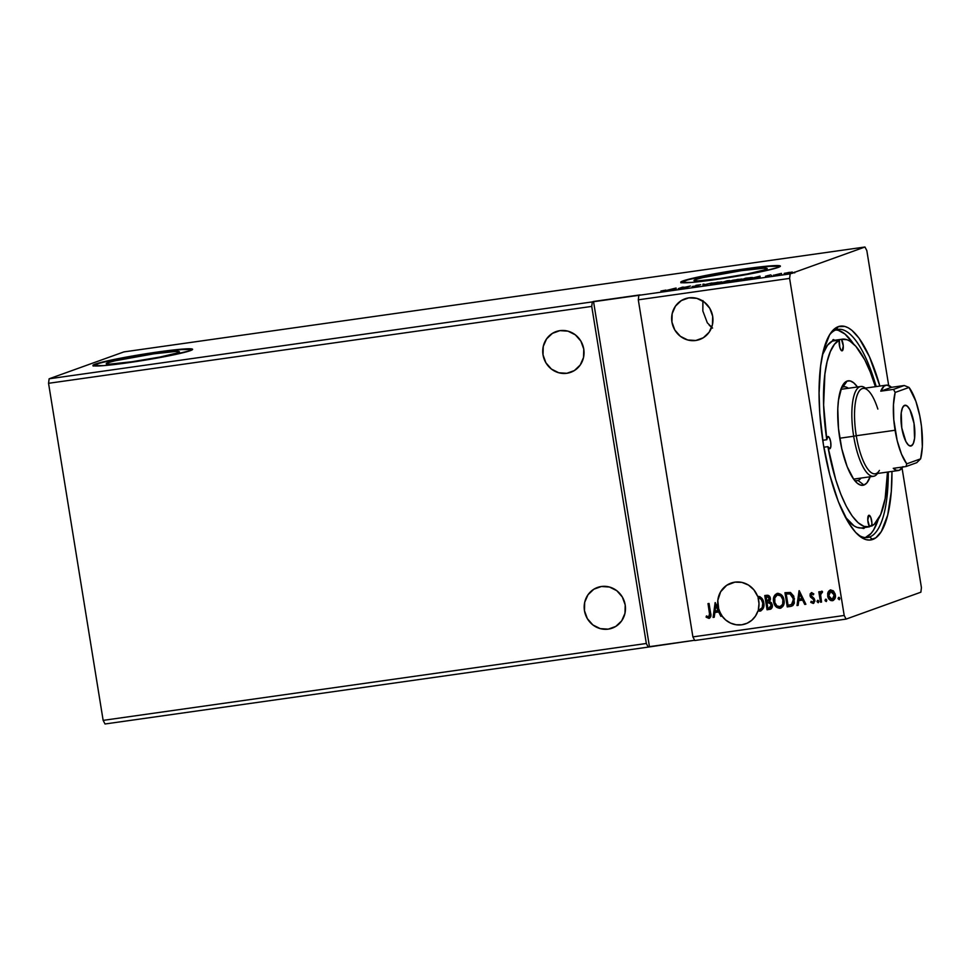 <?xml version="1.0" encoding="UTF-8"?>
<svg xmlns="http://www.w3.org/2000/svg" width="971" height="971" viewBox="0 0 971 971"><rect width="100%" height="100%" fill="white"/><g stroke="black" fill="none" stroke-linecap="round" stroke-linejoin="round"><path stroke-width="1.46" d="M608.283 629.135L615.748 626.453L608.283 629.135L615.82 626.404L621.683 620.857L624.972 613.308L625.203 604.933L622.326 596.995L616.791 590.696L609.436 587.018L601.377 586.496A21.641 20.525 70.2 0 1 624.766 602.882A21.641 20.525 70.2 0 1 612.155 628.176A21.641 20.525 70.2 0 1 608.283 629.135A21.641 20.525 70.2 0 1 584.894 612.75A21.641 20.525 70.2 0 1 597.505 587.455A21.641 20.525 70.2 0 1 601.377 586.496L593.851 589.215L587.989 594.774L584.688 602.323L584.469 610.698L587.334 618.636L592.868 624.936L600.224 628.613L608.283 629.135M566.846 373.289L574.383 370.558L580.233 364.999L583.535 357.462L583.765 349.075L580.889 341.137L575.354 334.849L567.999 331.16L559.939 330.638A21.641 20.525 70.2 0 1 583.328 347.023A21.641 20.525 70.2 0 1 570.717 372.33A21.641 20.525 70.2 0 1 566.846 373.289A21.641 20.525 70.2 0 1 543.457 356.903A21.641 20.525 70.2 0 1 556.067 331.596A21.641 20.525 70.2 0 1 559.939 330.638L552.414 333.369L546.552 338.928L543.25 346.465L543.02 354.852L545.896 362.79L551.431 369.077L558.786 372.767L566.846 373.289M695.758 340.493L703.295 337.774L709.158 332.216L712.447 324.666L712.678 316.291L709.801 308.353L704.266 302.066L696.911 298.376L688.852 297.854A21.641 20.525 70.2 0 1 712.241 314.24A21.641 20.525 70.2 0 1 699.63 339.534A21.641 20.525 70.2 0 1 695.758 340.493A21.641 20.525 70.2 0 1 672.369 324.12A21.641 20.525 70.2 0 1 684.98 298.813A21.641 20.525 70.2 0 1 688.852 297.854L681.326 300.585L675.464 306.132L672.163 313.682L671.932 322.056L674.809 329.994L680.343 336.294L687.699 339.971L695.758 340.493M741.808 624.778L747.1 623.236L751.772 620.275L755.462 616.1L757.926 611.002A21.641 20.525 70.2 0 1 745.679 623.819A21.641 20.525 70.2 0 1 741.808 624.778A21.641 20.525 70.2 0 1 721.684 615.59L725.653 619.971L730.593 623.115L736.115 624.754L741.808 624.778M760.742 610.929L758.169 610.917A21.641 20.525 70.2 0 0 758.533 609.703A21.641 20.525 70.2 0 1 758.169 610.917L760.997 610.82L763.643 607.215L763.704 602.336L761.847 598.318L759.941 596.704L757.562 596.218L753.921 589.87L748.495 585.076L741.905 582.394L734.901 582.139A21.641 20.525 70.2 0 1 757.562 596.218C761.167 596.74 763.255 598.986 763.813 602.955C764.541 607.009 763.206 609.752 759.82 611.172L758.169 610.917L760.863 610.893M759.795 609.63C762.538 608.489 763.619 606.292 763.024 603.015L761.215 599.046L758.29 597.578A21.641 20.525 70.2 0 0 757.829 596.206A21.641 20.525 70.2 0 1 758.29 597.578L758.048 597.663A21.641 20.525 70.2 0 1 758.327 609.654L759.006 603.671L758.048 597.663C760.779 598.294 762.356 600.102 762.769 603.1L763.024 603.015C762.599 600.017 761.021 598.197 758.29 597.578L761.288 599.508L762.769 603.1C763.376 606.377 762.296 608.586 759.553 609.727L758.327 609.654L760.742 609.339L762.466 607.567M107.915 362.741L108.133 364.125L107.915 362.741L114.796 360.848L153.867 353.82L175.326 351.49L179.307 351.708L177.754 352.849A37.092 2.27 170.8 0 1 137.433 360.933A37.092 2.27 170.8 0 1 106.215 363.724A37.092 2.27 170.8 0 1 107.915 362.741A37.092 2.27 170.8 0 1 148.235 354.658A37.092 2.27 170.8 0 1 179.453 351.866A37.092 2.27 170.8 0 1 177.754 352.849L159.717 357.11L131.801 361.758L110.342 364.089L106.349 363.882L107.915 362.741M695.709 279.527L695.94 280.922L695.709 279.527L702.591 277.633L741.662 270.618L763.121 268.287L767.114 268.506L765.549 269.647A37.092 2.27 170.8 0 1 725.228 277.73A37.092 2.27 170.8 0 1 694.01 280.522A37.092 2.27 170.8 0 1 695.709 279.527A37.092 2.27 170.8 0 1 736.042 271.443A37.092 2.27 170.8 0 1 767.248 268.651A37.092 2.27 170.8 0 1 765.549 269.647L747.524 273.895L719.596 278.556L698.137 280.886L694.156 280.668L695.709 279.527M702.955 300.597L702.834 310.963L707.325 322.821L702.834 310.963L702.858 301.059M707.325 322.821L712.568 328.089L709.218 325.224M780.332 266.333A50.492 3.083 -9.2 0 0 736.334 270.569A50.492 3.083 -9.2 0 0 683.111 281.311L683.038 280.91A50.492 3.083 170.8 0 1 737.924 269.902A50.492 3.083 170.8 0 1 780.405 266.115A50.492 3.083 170.8 0 1 778.099 267.45L780.223 265.896L774.797 265.605L736.018 270.193L692.408 278.325L683.038 280.91L680.914 282.464L691.68 282.415L725.119 278.167L761.75 271.589L778.099 267.45A50.492 3.083 170.8 0 1 723.213 278.459A50.492 3.083 170.8 0 1 680.732 282.258A50.492 3.083 170.8 0 1 683.038 280.91L683.111 281.311A50.492 3.083 -9.2 0 0 680.865 282.44M192.525 349.536A50.492 3.083 -9.2 0 0 148.539 353.772A50.492 3.083 -9.2 0 0 95.304 364.526A50.492 3.083 -9.2 0 0 93.07 365.642L103.873 365.618L137.312 361.37L165.75 356.454L190.292 350.665A50.492 3.083 170.8 0 1 135.406 361.661A50.492 3.083 170.8 0 1 92.925 365.46A50.492 3.083 170.8 0 1 95.231 364.113L93.107 365.666M836.031 329.873A105.111 32.589 81.9 0 0 829.392 335.116A105.111 32.589 -98.1 0 1 836.031 329.873A105.111 32.589 -98.1 0 1 838.07 329.363A105.111 32.589 -98.1 0 1 876.194 386.579A105.111 32.589 81.9 0 0 836.031 329.873L838.289 326.644L836.031 329.873M857.599 534.39A105.111 32.589 81.9 0 0 869.579 536.999L872.759 539.451A107.987 33.487 -98.1 0 1 859.007 535.652A107.987 33.487 -98.1 0 1 822.364 437.739A107.987 33.487 -98.1 0 1 830.399 333.502A107.987 33.487 -98.1 0 1 838.289 326.644L832.353 330.941L829.707 334.582L823.347 350.992L820.629 365.982L819.075 393.073L819.779 413.221L823.408 444.597L829.792 474.989L838.386 501.764L848.472 522.629L855.585 532.339L862.685 538.225L866.156 539.658L869.518 540.07L875.818 537.813L881.34 531.513L887.688 515.103L891.281 491.617L891.961 471.433A107.987 33.487 -98.1 0 1 872.759 539.451L869.579 536.999A105.111 32.589 -98.1 0 1 867.54 537.497A105.111 32.589 -98.1 0 1 857.599 534.39M865.428 537.582L869.579 536.999L865.428 537.582M103.144 720.373L48.55 383.302L591.74 306.411L646.334 643.482L103.144 720.373L646.334 643.482L648.215 647.099L105.026 723.99L103.144 720.373L48.55 383.302L49.12 378.799L592.298 301.908L591.74 306.411L48.55 383.302L49.12 378.799L123.887 351.903L864.955 247.01L790.176 273.895L49.12 378.799L123.887 351.903L864.955 247.01L866.836 250.627L864.955 247.01L790.176 273.895L789.605 278.398L844.2 615.468L692.893 636.891L638.299 299.821L789.605 278.398L638.299 299.821L638.857 295.318L790.176 273.895L789.605 278.398L844.2 615.468L846.093 619.097L920.86 592.201L921.43 587.698L902.059 468.071L921.43 587.698L920.86 592.201L846.093 619.097L694.775 640.508L846.093 619.097L844.2 615.468L692.893 636.891L694.775 640.508L692.893 636.891L638.299 299.821L638.857 295.318L640.083 294.881L593.524 301.471L649.441 646.662L694.641 640.265L648.215 647.099L649.441 646.662L593.524 301.471L592.298 301.908L591.74 306.411L646.334 643.482L648.215 647.099L105.026 723.99L103.144 720.373M780.939 608.077L780.016 608.319C783.403 606.887 784.738 604.156 784.01 600.102C783.415 595.988 781.254 593.754 777.516 593.378C774.154 594.847 772.843 597.602 773.584 601.644L776.533 607.227L780.623 608.186L782.99 606.28L784.143 602.675L783.318 597.59L781.036 594.458L778.135 593.342L775.344 594.483L773.608 597.978L773.826 601.559C773.086 597.517 774.397 594.762 777.759 593.293M825.726 599.241L825.338 600.661L826.357 601.522L825.047 600.539L826.357 601.522L826.782 600.296L825.726 599.241L825.095 600.746L826.297 601.547L826.442 599.544L825.362 599.398L825.047 600.539L825.969 599.143M838.835 597.359L838.398 598.816L839.405 599.665L838.107 598.694L839.405 599.665L839.842 598.452L838.786 597.383L838.107 598.694L839.26 599.738L839.502 597.699L838.592 597.444L838.082 598.488L839.029 597.299M817.764 600.333L817.327 601.789L818.347 602.651L817.036 601.68L818.347 602.651L818.784 601.425L817.716 600.369L817.036 601.68L818.201 602.712L818.432 600.673L817.521 600.43L817.012 601.474L817.958 600.284M799.06 590.708L797.009 605.54L798.138 605.382L798.793 600.624L802.616 600.09L804.741 604.448L805.881 604.278L799.23 590.684L797.009 605.54L798.138 605.382L798.793 600.624L802.616 600.09L804.741 604.448L805.881 604.278L799.06 590.708M709.522 618.211L708.927 618.381C710.881 617.35 711.44 615.565 710.602 613.053L709.048 603.452L708.005 603.598L709.752 615.578L708.672 616.925L706.451 615.93L706.087 617.107L708.927 618.381L710.748 616.706L709.048 603.452L708.005 603.598L709.777 612.968L708.26 603.561L709.777 612.968L708.672 616.925L706.451 615.93L706.087 617.107L709.546 618.211M813.613 603.307L814.827 600.127L811.04 595.478L811.829 593.936L813.346 594.835L813.807 593.864L811.562 592.662L810.19 593.791L810.093 596.085L813.382 599.374L813.807 600.928L812.788 602.19L811.173 601.292L810.736 602.348L813.358 603.392L814.875 601.195L814.22 598.573L811.04 595.478L811.61 593.997L813.346 594.835L813.807 593.864L811.465 592.662M821.66 591.242L820.119 593.208L819.864 591.679L818.82 591.825L820.507 602.214L821.551 602.069L820.592 594.616L822.51 591.485L821.065 591.485L820.119 593.208L819.864 591.679L818.82 591.825L820.507 602.214L819.075 591.788L820.507 602.214L821.551 602.069L820.568 594.98L822.51 591.485L821.405 591.303M833.142 600.515L832.378 600.721C834.854 599.738 835.849 597.772 835.339 594.822L833.725 591.278L830.642 589.967L828.093 592.079L827.608 593.949L829.185 599.301L830.958 600.6L832.815 600.624L835.266 597.614L835.121 593.864L833.082 590.671L830.217 590.052L828.093 592.079L830.885 589.883M790.406 606.474L792.919 605.516L794.327 603.173L793.744 596.109L790.552 592.553L784.956 592.698L787.25 606.924L791.741 606.159L794.484 598.804L790.321 592.468L784.956 592.698L787.25 606.924L785.211 592.674L787.505 606.826L790.406 606.474M770.513 609.193L769.772 609.387C771.836 608.744 772.685 607.251 772.321 604.909L769.59 601.571L770.379 598.367C769.991 596.133 768.765 595.102 766.677 595.296L764.76 595.563L767.054 609.776L771.083 608.89L772.321 604.909L771.447 602.797L769.59 601.571L770.44 599.228L769.639 596.437L768 595.284L764.76 595.563L767.054 609.776L765.014 595.526L767.054 609.776L770.707 609.133M718.758 609.618L715.142 602.59L713.09 617.422L714.231 617.253L714.887 612.507L718.698 611.961L720.834 616.318L721.926 615.493A21.641 20.525 70.2 0 1 719.013 609.521L715.142 602.59L713.09 617.422L714.231 617.253L714.887 612.507L718.698 611.961L720.834 616.318L721.963 616.16L718.758 609.618A21.641 20.525 70.2 0 1 731.029 583.098A21.641 20.525 70.2 0 1 734.901 582.139L726.696 585.295L720.628 591.788L717.812 600.418L718.758 609.618M888.671 385.451L866.836 250.627L888.671 385.451M784.277 273.324L792.287 272.062L784.277 273.324L784.07 274.32M774.712 275.011L781.449 273.385L774.712 275.011M770.658 274.89L765.5 276.237L770.658 274.89M744.611 279.272L752.452 277.5L745.752 278.179L741.456 279.721L751.906 277.791L745.752 278.179L741.456 279.721L744.611 279.272M729.537 280.704L721.259 282.585L728.141 281.396L729.767 280.583L727.473 280.765L721.259 282.585L729.767 280.583L729.901 281.396M702.98 285.171L711.804 282.986L704.109 284.782L704.06 284.078L702.919 284.248L703.162 285.146L711.804 282.986L704.109 284.782L704.06 284.078L702.919 284.248L702.98 285.171M679.312 288.521L690.381 286.02L686.145 287.319L682.552 287.125L678.256 288.666L682.504 287.38L685.854 287.598L690.381 286.02L686.145 287.319L682.552 287.125L679.312 288.521M665.948 290.098L660.887 291.045L665.948 290.098M190.292 350.665L192.416 349.111L186.99 348.807L157.775 351.988L119.773 358.323L95.231 364.113A50.492 3.083 170.8 0 1 150.117 353.116A50.492 3.083 170.8 0 1 192.61 349.317A50.492 3.083 170.8 0 1 190.292 350.665M675.937 288.059L667.295 290.22L676.168 288.97L676.107 288.035L676.168 288.86L675.937 288.059L667.295 290.22L676.168 288.97L675.937 288.059M694.265 286.433L700.734 284.685L695.904 285.353L697.178 285.777L692.141 286.518L694.265 286.433L700.734 284.685L694.265 286.433M710.857 283.593L721.805 281.869L712.544 283.119L710.371 283.86L710.505 284.673M731.054 280.728L742.002 279.005L732.741 280.255L730.568 280.995L730.702 281.808M759.856 276.189L751.214 278.349L760.087 277.087L760.026 276.165L760.087 276.978L759.856 276.189L751.214 278.349L760.087 277.087L759.856 276.189M879.872 386.057L869.409 356.624L859.032 338.163L851.895 330.322L848.351 327.882L844.879 326.438L838.289 326.644A107.987 33.487 -98.1 0 1 879.872 386.057M888.283 471.955A105.111 32.589 -98.1 0 1 869.579 536.999A105.111 32.589 81.9 0 0 888.283 471.955M192.489 349.511L181.723 349.56L157.848 352.388L104.662 361.94M99.139 363.336L93.167 366.079M780.296 266.309L769.53 266.357L745.655 269.185L692.469 278.738M686.946 280.134L680.974 282.864M675.063 289.127L676.071 288.873L674.991 288.423L675.076 289.127L672.09 289.152L674.991 288.423L675.1 289.115M698.295 285.608L697.421 285.425M703.065 285.158L702.919 284.248L703.053 285.061L704.109 284.782L703.065 285.158M717.897 282.197L720.3 282.415L711.537 283.69L717.897 282.197M726.478 281.408L722.764 282.367L727.352 281.456M728.396 281.311L727.352 281.214M726.162 281.056L728.638 280.789L726.162 281.056M728.772 281.59L728.493 280.862M738.094 279.332L740.497 279.551L731.709 280.777L738.094 279.332M747.816 277.985L750.886 278.094L742.949 279.417L746.359 278.192L750.862 277.937L742.961 279.514L747.791 277.985M749.928 277.718L750.862 277.937M751.906 277.791L750.886 277.488M759.019 277.245L759.977 277.002L758.897 276.541L756.008 277.269L758.897 276.541L759.019 277.245M789.35 272.329L785.066 273.3L789.35 272.329M785.187 274.138L785.321 273.179M675.003 288.739L672.09 289.152L675.003 288.739M711.646 284.479L711.901 283.447M731.831 281.614L732.098 280.583M758.921 276.856L756.008 277.269L758.921 276.856M791.304 273.045L790.892 272.39M708.927 618.381L706.087 617.107L706.621 616.063L706.961 617.544L709.643 618.175M708.927 616.84L709.777 612.968L709.182 616.767M805.857 604.229L804.741 604.448L802.859 599.993L798.793 600.624L802.859 599.993L804.995 604.35L805.857 604.229M798.15 605.321L797.009 605.54L799.279 590.781L797.252 605.455L798.15 605.321M802.18 598.597L799.691 594.118L802.18 598.597L799.934 594.034L801.925 598.694L799.012 599.107L799.691 594.118L799.012 599.107L802.18 598.597M813.115 603.44L810.979 602.251L813.734 603.27M813.03 602.093L814.038 600.248L812.788 602.19L811.173 601.292L810.736 602.348L811.319 601.45L811.465 602.748L813.844 603.222M813.382 599.374L812.096 598.464L813.382 599.374M810.603 597.226L812.339 598.379L810.603 597.226L810.251 595.587L810.603 597.226M811.562 592.662L810.008 595.672L811.805 592.577M811.355 592.698L810.263 594.216L810.469 596.4L813.977 599.993M814.038 600.248L813.31 602.02M817.606 600.442L817.266 601.17M821.587 591.242L820.361 593.123L821.903 591.145M822.437 592.565L821.672 592.541L822.437 592.565M821.539 602.008L820.75 602.117L821.539 602.008M838.665 597.468L838.325 598.185M830.642 589.967L830.035 590.113M832.378 600.721L832.62 600.624C829.938 600.381 828.372 598.779 827.923 595.83L827.68 595.915C828.129 598.864 829.695 600.466 832.378 600.721L833.264 600.479M828.093 592.079L827.68 595.915L828.093 592.079M830.46 589.967L828.166 592.444L828.008 596.291L829.938 599.75L833.057 600.539M829.343 590.574L828.761 591.23M828.02 592.905L827.85 593.864M829.938 599.75L830.86 600.369M834.538 594.895L834.32 597.638L832.414 599.35L834.538 594.895L831.091 591.157L833.446 592.322L834.538 594.895M831.091 591.157L830.436 591.339L834.295 594.98L832.171 599.447L828.724 595.769L830.836 591.242L832.717 591.897L834.368 596.376L832.499 599.374L830.29 598.828L828.87 596.461L828.955 593.014L830.557 591.303M825.775 599.204L825.277 600.042M791.462 604.63L793.695 598.864L790.236 593.803L786.231 594.009L789.993 593.888L793.441 598.949L791.923 604.399L788.064 605.309L786.231 594.009L790.612 593.924L792.87 596.206L793.805 600.976L791.851 604.484M790.964 594.094L791.62 594.555M791.923 604.399L788.064 605.309L786.231 594.009L789.993 593.888L792.615 596.303L793.562 601.061L791.608 604.569M777.516 593.378L776.776 593.572M780.016 608.319L780.259 608.222C776.582 607.834 774.433 605.613 773.826 601.559L773.584 601.644C774.19 605.698 776.327 607.919 780.016 608.319L781.06 608.028M777.164 593.427L774.494 595.915L773.669 599.629L774.53 604.047L776.8 607.154M774.021 597.177L773.851 597.893M776.788 607.142L780.866 608.101M777.795 594.786L780.842 595.648L782.99 599.143L782.869 604.241L780.939 606.487M779.992 606.778C782.735 605.637 783.815 603.428 783.209 600.163L782.966 600.248C783.561 603.513 782.492 605.722 779.749 606.863C776.8 606.523 775.101 604.739 774.627 601.498C774.033 598.245 775.089 596.024 777.795 594.835C780.769 595.187 782.492 596.983 782.966 600.248L783.209 600.163C782.735 596.898 781.012 595.089 778.038 594.75L777.358 594.932M780.49 606.669L776.97 605.965L774.846 602.505L774.797 597.893L777.31 594.944L780.83 595.927L782.869 599.738L782.626 604.338L779.749 606.863M767.782 602.724L771.108 603.792L771.496 606.195L770.561 607.567L767.867 608.174L767.017 602.882L769.469 602.651L767.782 602.724M767.551 601.267L769.578 598.452L767.126 596.716L769.335 598.549L766.774 601.425L766.289 596.789L768.377 596.692L769.36 597.651L769.578 599.629L768.51 601.037M768.292 601.11L766.774 601.425L766.034 596.874L768.134 596.777L769.25 598.136L769.02 600.515L767.308 601.352M769.226 602.748L771.52 604.969L769.226 602.748L771.277 605.054L769.056 608.004L767.867 608.174L767.017 602.882L769.226 602.748M770.112 607.737L769.056 608.004M769.311 607.919L771.52 604.969L770.306 607.652M760.669 610.953L759.82 611.172M759.553 609.727L762.223 607.652L762.769 603.1L762.672 607.106M721.938 616.112L720.834 616.318L718.941 611.876L714.887 612.507L718.941 611.876L721.077 616.233L721.938 616.112M714.231 617.204L713.09 617.422L715.36 602.663L713.333 617.325L714.231 617.204M718.261 610.48L715.785 606.001L718.261 610.48L716.028 605.916L718.018 610.565L715.093 610.977L715.785 606.001L715.093 610.977L718.261 610.48M911.186 445.944A20.609 6.396 -98.1 0 1 910.786 446.041A20.609 6.396 -98.1 0 1 901.671 427.191A20.609 6.396 -98.1 0 1 904.608 405.332L902.52 407.723L901.234 412.833L901.768 427.835L905.894 441.55L908.589 445.24L911.186 445.944L913.286 443.553L914.561 438.431L914.027 423.429L909.912 409.713L907.205 406.036L904.608 405.332A20.609 6.396 -98.1 0 1 905.008 405.235A20.609 6.396 -98.1 0 1 914.136 424.084A20.609 6.396 -98.1 0 1 911.186 445.944L910.373 446.053L911.186 445.944M879.423 470.425A43.112 13.363 -98.1 0 1 856.276 435.736L895.08 430.25L856.276 435.736A43.112 13.363 81.9 0 0 875.138 473.812L898.418 470.522A43.112 13.363 -98.1 0 1 893.259 468.338L906.028 466.541L906.732 463.835A43.112 13.363 -98.1 0 1 895.08 430.25A43.112 13.363 -98.1 0 1 895.165 392.442L893.526 389.371L880.77 391.179A43.112 13.363 -98.1 0 1 886.341 385.147A43.112 13.363 -98.1 0 1 891.499 387.32L904.256 385.511L909.062 387.441A43.112 13.363 -98.1 0 1 920.726 421.026A43.112 13.363 -98.1 0 1 920.629 458.834L916.758 462.682L906.028 466.541L916.758 462.682L920.629 458.834L906.732 463.835L901.513 454.185L897.168 440.591L893.769 419.618L893.478 404.567L895.165 392.442L909.062 387.441L915.871 401.266L919.768 415.77L921.479 426.342L922.329 446.709L920.629 458.834L906.732 463.835L906.028 466.541L893.259 468.338L896.354 470.316L899.255 470.316L902.981 466.638M902.775 467.002A43.112 13.363 -98.1 0 1 898.418 470.522M853.679 436.246A45.334 14.055 81.9 0 0 877.505 473.484A45.334 14.055 -98.1 0 1 873.512 476.3A45.334 14.055 -98.1 0 1 853.679 436.246L839.757 438.224L853.679 436.246A45.334 14.055 -98.1 0 1 860.804 386.507A45.334 14.055 -98.1 0 1 865.428 388.109A45.334 14.055 81.9 0 0 853.679 436.246L856.276 435.736L853.679 436.246M886.341 385.147L863.061 388.436A43.112 13.363 81.9 0 0 856.276 435.736A43.112 13.363 -98.1 0 1 868.11 390.512A43.112 13.363 -98.1 0 1 877.845 409.082M891.499 387.32L886.924 385.099L884.156 386.094L880.77 391.179L891.499 387.32L904.256 385.511L893.526 389.371L880.77 391.179L891.499 387.32M909.062 387.441L895.165 392.442L893.526 389.371L904.256 385.511L909.062 387.441M842.233 339.182L835.254 340.178A94.806 29.397 81.9 0 0 834.465 340.323L841.444 339.328A6.178 1.918 -98.1 0 1 843.265 345.907A6.178 1.918 -98.1 0 1 842.197 350.81L840.922 350.021L839.757 347.169L839.357 340.081L832.378 341.076A94.806 29.397 81.9 0 0 822.473 354.828L827.523 345.227L832.378 341.076A6.178 1.918 -98.1 0 1 833.239 339.619L834.465 340.323L841.444 339.328A94.806 29.397 -98.1 0 1 842.233 339.182A94.806 29.397 -98.1 0 1 875.405 386.689L870.295 372.063L864.76 359.828L855.912 346.392L849.953 341.149L847.04 339.729L841.444 339.328L843.265 345.907L842.197 350.81A6.178 1.918 -98.1 0 1 842.075 350.847A6.178 1.918 -98.1 0 1 839.709 346.987A6.178 1.918 -98.1 0 1 839.357 340.081L832.378 341.076L833.239 339.619A6.178 1.918 -98.1 0 1 833.361 339.583A6.178 1.918 -98.1 0 1 834.465 340.323L837.208 340.105M869.591 526.768A6.178 1.918 -98.1 0 1 867.783 520.201A6.178 1.918 -98.1 0 1 868.839 515.285L870.756 517.3L871.885 522.738L871.679 526.015L869.324 526.355L874.191 524.34L880.661 514.618L885.151 498.511L887.482 472.064A94.806 29.397 -98.1 0 1 871.679 526.015A6.178 1.918 -98.1 0 0 871.339 519.121A6.178 1.918 -98.1 0 0 868.96 515.261A6.178 1.918 -98.1 0 0 868.839 515.285L867.783 520.201L869.591 526.768A94.806 29.397 -98.1 0 1 868.802 526.913A94.806 29.397 -98.1 0 1 827.911 446.648L823.833 447.218L827.911 446.648L835.728 479.686L840.74 494.045L846.287 506.267L852.137 515.941L858.121 522.726L864.008 526.379L869.591 526.768M864.7 527.01L863.826 528.455A6.178 1.918 -98.1 0 1 863.705 528.491A6.178 1.918 -98.1 0 1 862.636 527.787M826.782 439.717A6.178 1.918 -98.1 0 1 827.875 436.549L829.465 437.86L830.703 441.975L830.86 446.478L829.841 448.736A6.178 1.918 -98.1 0 1 829.72 448.76A6.178 1.918 -98.1 0 1 827.911 446.648L829.841 448.736A6.178 1.918 -98.1 0 0 830.727 442.169A6.178 1.918 -98.1 0 0 827.996 436.513A6.178 1.918 -98.1 0 0 827.875 436.549L826.782 439.717A94.806 29.397 -98.1 0 1 839.357 340.081L834.502 344.232L830.387 351.49L827.134 361.576L824.889 374.175L823.626 405.004L826.782 439.717L822.728 440.288L826.782 439.717M842.913 387.065A47.397 14.699 81.9 0 0 841.432 387.878A47.397 14.699 -98.1 0 1 842.913 387.065A47.397 14.699 -98.1 0 1 843.835 386.834A47.397 14.699 -98.1 0 1 848.363 388.266A47.397 14.699 81.9 0 0 842.913 387.065L847.1 381.069L842.913 387.065M854.529 480.354A47.397 14.699 81.9 0 0 858.036 480.463L863.935 485.039A52.762 16.361 -98.1 0 1 857.223 483.182A52.762 16.361 -98.1 0 1 839.32 435.348A52.762 16.361 -98.1 0 1 843.241 384.419A52.762 16.361 -98.1 0 1 847.1 381.069L850.329 380.96L853.752 382.865L857.454 386.98A52.762 16.361 -98.1 0 0 847.1 381.069L844.2 383.169L841.736 387.186L838.471 400.283L837.791 408.864L838.483 428.442L841.772 448.723L847.149 466.626L853.8 479.407L857.296 483.23L860.719 485.136L863.935 485.039L858.036 480.463A47.397 14.699 -98.1 0 1 857.126 480.694A47.397 14.699 -98.1 0 1 854.529 480.354M856.167 480.73L858.036 480.463L856.167 480.73M835.97 329.897A105.111 32.589 -98.1 0 1 853.521 343.916L845.001 334.06L838.179 330.274L834.902 329.873M865.307 537.594L871.084 533.419L873.657 529.875L878.342 519.23A105.111 32.589 -98.1 0 1 865.367 537.582M845.486 517.373A94.806 29.397 81.9 0 0 861.823 527.908L868.802 526.913M864.554 527.52A6.178 1.918 -98.1 0 1 863.826 528.455L857.017 527.362L854.104 525.942L845.158 516.924M870.162 476.773L866.836 482.939L863.935 485.039A52.762 16.361 -98.1 0 0 870.162 476.773M861.071 478.06A47.397 14.699 -98.1 0 1 858.036 480.463A47.397 14.699 81.9 0 0 861.071 478.06M697.384 285.68L697.518 286.494M696.341 285.425L696.474 286.239M698.501 285.474L698.635 286.287M728.626 281.177L728.76 281.991M727.51 281.372L727.643 282.185M752.452 277.488L752.586 278.301M751.299 277.694L751.433 278.507M768.826 275.363L768.959 276.177M769.384 275.546L769.505 276.359M767.66 275.57L767.794 276.383M773.523 275.084L773.656 275.898M771.629 275.412L771.763 276.225M781.534 273.956L781.667 274.769M779.64 274.283L779.774 275.096M792.287 272.05L792.421 272.863M794.594 272.111L794.715 272.924M792.7 272.438L792.834 273.252M873.512 476.3L853.594 479.116M860.804 386.507L840.886 389.335"/></g></svg>
